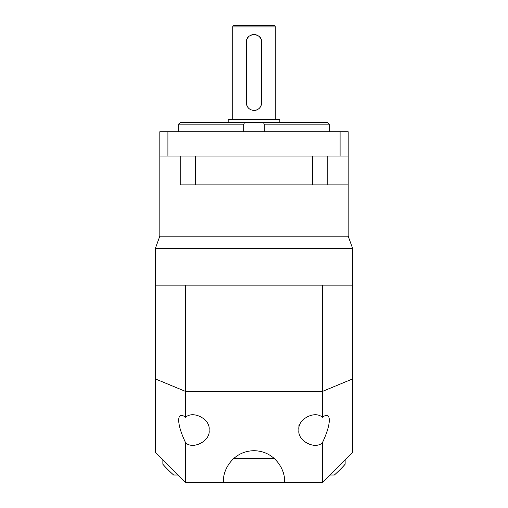 <?xml version="1.0" encoding="UTF-8"?>
<svg xmlns="http://www.w3.org/2000/svg" width="508" height="508" viewBox="0 0 508 508"><rect width="100%" height="100%" fill="white"/><g stroke="black" fill="none" stroke-linecap="round" stroke-linejoin="round"><path stroke-width="0.76" d="M345.135 459.816L345.135 464.242A121.514 121.514 0 0 1 334.372 475.005L329.946 475.005M178.054 475.005L173.628 475.005A121.514 121.514 0 0 1 162.865 464.242L162.865 459.816M274.091 458.299L233.909 458.299M284.34 482.6L284.378 481.082C285.598 472.192 276.485 451.117 254 450.704C231.515 451.117 222.402 472.192 223.622 481.082L223.66 482.6L322.351 482.6L322.351 442.83C326.835 433.407 329.165 425.85 329.336 420.173C329.165 414.973 326.835 414.007 322.351 417.265C314.655 410 296.996 419.646 298.958 430.047C296.996 440.449 314.655 450.094 322.351 442.83M298.958 424.879L298.958 430.047M185.649 442.83C193.345 450.094 211.004 440.449 209.042 430.047C211.004 419.646 193.345 410 185.649 417.265C181.166 414.007 178.835 414.973 178.664 420.173C178.835 425.85 181.166 433.407 185.649 442.83L185.649 482.6L155.27 452.222L155.27 285.14L185.649 285.14L185.649 391.465L322.351 391.465L322.351 285.14L185.649 285.14M159.823 156.026L167.913 156.026L167.913 131.724L159.823 131.724L159.823 236.169L348.177 236.169L352.73 248.685L155.27 248.685L155.27 285.14M159.823 236.169L155.27 248.685M352.73 248.685L352.73 452.222L322.351 482.6M322.351 285.14L352.73 285.14M223.66 482.6L185.649 482.6M322.351 417.265L322.351 391.465L352.73 378.879M155.27 378.879L185.649 391.465L185.649 417.265M261.061 105.658A7.595 7.595 0 0 0 261.595 102.864C261.15 107.48 258.616 110.014 254 110.458A7.595 7.595 0 0 0 257.308 109.703M259.315 108.293A7.595 7.595 0 0 0 261.01 105.791M275.266 119.577L275.266 26.918A1.518 1.518 0 0 0 273.749 25.4L234.251 25.4A1.518 1.518 0 0 0 232.734 26.918L232.734 119.577M322.961 122.612L327.831 122.612L329.248 124.13L329.248 131.724M179.197 123.031L178.752 124.13L180.169 122.612L327.831 122.612M180.169 122.612L244.583 122.612L243.719 124.13L243.719 131.724M244.583 122.612L263.417 122.612L264.281 124.13L264.281 131.724M279.819 122.612L279.819 119.577L228.181 119.577L228.181 122.612L200.838 122.612M254 110.458C249.384 110.014 246.85 107.486 246.405 102.864L246.405 42.107C245.916 32.322 262.065 32.302 261.595 42.107L261.595 102.864M167.913 156.026L348.177 156.026L348.177 236.169M180.226 156.026L180.226 184.887L348.177 184.887L327.774 184.887L327.774 156.026M312.534 156.026L312.534 184.887L195.466 184.887L195.466 156.026M167.913 131.724L348.177 131.724L348.177 156.026M178.752 131.724L178.752 124.13L243.719 124.13M261.595 42.107A7.595 7.595 0 0 0 256.915 35.096M256.896 35.09A7.595 7.595 0 0 0 250.685 35.274M248.539 36.83A7.595 7.595 0 0 0 246.99 39.186M246.932 39.319A7.595 7.595 0 0 0 246.405 42.107M246.412 103.194A7.595 7.595 0 0 0 248.628 108.236M340.087 156.026L340.087 131.724M275.266 26.918L232.734 26.918M329.248 124.13L264.281 124.13"/></g></svg>
